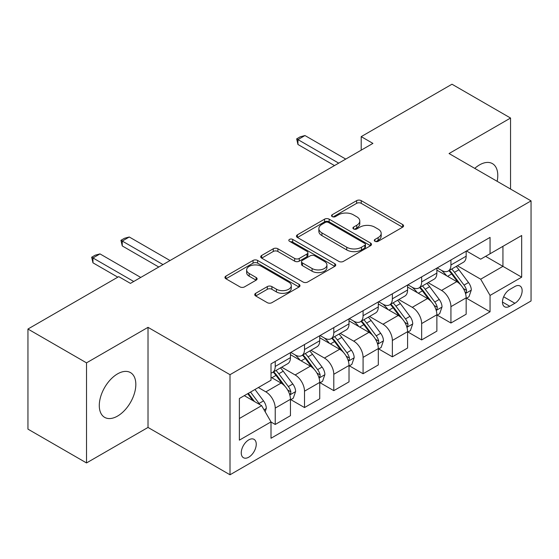 <?xml version="1.0" encoding="UTF-8"?>
<svg xmlns="http://www.w3.org/2000/svg" width="559" height="559" viewBox="0 0 559 559"><rect width="100%" height="100%" fill="white"/><g stroke="black" fill="none" stroke-linecap="round" stroke-linejoin="round"><path stroke-width="0.84" d="M374.97 241.292A2.278 1.314 0 0 0 378.191 241.292L402.627 227.192A3.249 1.88 0 0 0 403.577 225.864A3.249 1.88 0 0 0 402.627 224.536L361.233 200.639A3.249 1.88 0 0 0 356.635 200.639L332.2 214.74A2.278 1.314 0 0 0 331.536 215.669A2.278 1.314 0 0 0 332.2 216.599A2.278 1.314 0 0 0 335.421 216.599L338.586 214.775A10.404 6.009 0 0 1 353.302 214.775L356.747 216.766A10.404 6.009 0 0 1 359.8 221.015A10.404 6.009 0 0 1 356.747 225.263L353.588 227.087A2.278 1.314 0 0 0 352.918 228.016A2.278 1.314 0 0 0 353.588 228.945A2.278 1.314 0 0 0 356.81 228.945L359.968 227.122A10.404 6.009 0 0 1 374.684 227.122L378.136 229.113A10.404 6.009 0 0 1 381.182 233.362A10.404 6.009 0 0 1 378.136 237.61L374.97 239.434A2.278 1.314 0 0 0 374.306 240.363A2.278 1.314 0 0 0 374.97 241.292L374.97 239.434M117.558 416.078A25.84 14.918 120 0 0 134.44 393.305A25.84 14.918 120 0 0 130.478 372.594A25.84 14.918 120 0 0 117.558 373.873A25.84 14.918 120 0 0 100.676 396.645A25.84 14.918 120 0 0 104.638 417.356A25.84 14.918 120 0 0 117.558 416.078M497.154 181.312A25.84 14.918 120 0 0 492.43 163.626A25.84 14.918 120 0 0 479.51 164.905A25.84 14.918 120 0 0 474.752 168.378M248.755 457.192A10.6 6.121 120 0 0 255.68 447.85A10.6 6.121 120 0 0 254.052 439.353A10.6 6.121 120 0 0 248.755 439.877A10.6 6.121 120 0 0 241.823 449.219A10.6 6.121 120 0 0 243.451 457.716A10.6 6.121 120 0 0 248.755 457.192M255.687 293.307A3.249 1.88 0 0 0 254.729 294.635A3.249 1.88 0 0 0 255.687 295.963L267.3 302.664A3.249 1.88 0 0 0 271.898 302.664L299.03 286.998A3.249 1.88 0 0 0 299.98 285.67A3.249 1.88 0 0 0 299.03 284.342L257.636 260.445A3.249 1.88 0 0 0 253.038 260.445L225.906 276.111A3.249 1.88 0 0 0 224.956 277.439A3.249 1.88 0 0 0 225.906 278.766L239.93 286.865A3.249 1.88 0 0 0 244.535 286.865L256.148 280.164A3.249 1.88 0 0 0 257.098 278.836A3.249 1.88 0 0 0 256.148 277.509L249.188 273.491A8.699 5.024 0 0 1 246.638 269.941A8.699 5.024 0 0 1 252.011 265.301A8.699 5.024 0 0 1 261.493 266.384L288.737 282.12A8.699 5.024 0 0 1 291.288 285.67A8.699 5.024 0 0 1 285.922 290.31A8.699 5.024 0 0 1 276.439 289.22L271.898 286.599A3.249 1.88 0 0 0 267.3 286.599L255.687 293.307L255.687 295.963M148.016 327.343L86.519 362.854L27.95 329.034L27.95 429.13L86.519 462.943L148.016 427.439L230.008 474.78L230.008 374.684L148.016 327.343L148.016 427.439M510.549 189.047L510.549 118.04L449.052 153.543L531.05 200.884L230.008 374.684M510.549 118.04L451.986 84.22L361.205 136.634L361.205 150.161M27.95 329.034L118.732 276.628L130.443 283.385L372.916 143.397L361.205 136.634M338.81 261.374A3.249 1.88 0 0 0 343.415 261.374L370.547 245.708A3.249 1.88 0 0 0 371.497 244.381A3.249 1.88 0 0 0 370.547 243.053L329.153 219.156A3.249 1.88 0 0 0 324.555 219.156L297.423 234.822A3.249 1.88 0 0 0 296.466 236.15A3.249 1.88 0 0 0 297.423 237.477L338.81 261.374M290.401 241.788A2.278 1.314 0 0 1 292.706 242.11L292.706 239.406L334.792 263.701A3.249 1.88 0 0 1 335.742 265.029A3.249 1.88 0 0 1 334.792 266.357L307.653 282.022A3.249 1.88 0 0 1 303.055 282.022L261.661 258.125L261.661 255.47A3.249 1.88 0 0 0 260.711 256.798A3.249 1.88 0 0 0 261.661 258.125M261.661 255.47L273.274 248.762A3.249 1.88 0 0 1 277.872 248.762L294.663 258.454A3.249 1.88 0 0 0 299.261 258.454L306.968 254.01A3.249 1.88 0 0 0 307.918 252.682A3.249 1.88 0 0 0 306.968 251.354L289.485 241.264A2.278 1.314 0 0 1 288.821 240.335A2.278 1.314 0 0 1 290.226 239.119A2.278 1.314 0 0 1 292.706 239.406M514.888 286.501L509.731 289.478A10.272 5.932 120 0 0 503.023 298.527A10.272 5.932 120 0 0 504.595 306.758A10.272 5.932 120 0 0 509.731 306.248L514.888 303.271A10.272 5.932 120 0 0 521.596 294.223A10.272 5.932 120 0 0 520.024 285.991A10.272 5.932 120 0 0 514.888 286.501M230.008 474.78L531.05 300.973L531.05 200.884M466.506 250.991L480.684 259.18L490.054 253.765L490.054 237.4L271.01 363.867L271.01 380.232L239.378 398.49L239.378 440.15L271.01 421.891L271.01 438.256L490.054 311.796L490.054 295.425L480.684 279.193L457.388 265.749M490.054 253.765L521.68 235.507L521.68 277.166L490.054 295.425M86.519 362.854L86.519 462.943M485.603 256.336L502.939 266.35L502.939 246.33L521.68 235.507M480.684 279.193L502.939 266.35L521.68 277.166M239.378 418.509L261.64 405.659L244.297 395.653M271.01 422.024L275.224 424.463L275.224 408.098A13.255 7.651 -120 0 0 265.853 391.866L258.356 387.534M275.224 424.463L290.449 415.672L290.449 399.301A13.255 7.651 -120 0 0 281.079 383.076L271.01 377.255M290.806 399.643L304.508 407.553L304.508 391.188A13.255 7.651 -120 0 0 295.138 374.956L281.68 367.186M304.508 407.553L319.734 398.763L319.734 382.398A13.255 7.651 -120 0 0 310.364 366.166L290.449 354.672M320.09 382.733L333.793 390.65L333.793 374.278A13.255 7.651 -120 0 0 324.423 358.053L310.965 350.283M333.793 390.65L349.019 381.853L349.019 365.488A13.255 7.651 -120 0 0 339.648 349.256L319.734 337.762M349.375 365.831L363.077 373.74L363.077 357.376A13.255 7.651 -120 0 0 353.707 341.144L340.249 333.374M363.077 373.74L378.303 364.95L378.303 348.585A13.255 7.651 -120 0 0 368.933 332.353L349.019 320.852M378.653 348.921L392.362 356.831L392.362 340.466A13.255 7.651 -120 0 0 382.992 324.234L369.534 316.471M392.362 356.831L407.588 348.04L407.588 331.676A13.255 7.651 -120 0 0 398.218 315.444L378.303 303.949M407.937 332.011L421.647 339.928L421.647 323.563A13.255 7.651 -120 0 0 412.276 307.331L398.819 299.561M421.647 339.928L436.872 331.138L436.872 314.766A13.255 7.651 -120 0 0 427.502 298.534L407.588 287.04M437.222 315.108L450.931 323.018L450.931 306.653A13.255 7.651 -120 0 0 441.561 290.421L428.103 282.651M450.931 323.018L466.157 314.228L466.157 297.863A13.255 7.651 -120 0 0 456.787 281.631L436.872 270.137M437.222 267.901L441.561 270.402A13.255 7.651 -120 0 0 448.185 271.059A13.255 7.651 -120 0 0 450.931 264.994L450.931 259.991M407.937 284.81L412.276 287.312A13.255 7.651 -120 0 0 418.901 287.969A13.255 7.651 -120 0 0 421.647 281.904L421.647 276.894M378.653 301.713L382.992 304.215A13.255 7.651 -120 0 0 389.616 304.872A13.255 7.651 -120 0 0 392.362 298.806L392.362 293.803M349.368 318.623L353.707 321.125A13.255 7.651 -120 0 0 360.331 321.781A13.255 7.651 -120 0 0 363.077 315.716L363.077 310.713M320.09 335.533L324.423 338.034A13.255 7.651 -120 0 0 331.047 338.691A13.255 7.651 -120 0 0 333.793 332.619L333.793 327.616M290.806 352.436L295.138 354.937A13.255 7.651 -120 0 0 301.762 355.594A13.255 7.651 -120 0 0 304.508 349.529L304.508 344.526M466.506 298.199L490.054 311.796M448.185 271.059L463.411 262.269A13.255 7.651 -120 0 0 466.157 256.204L466.157 251.201M418.901 287.969L434.126 279.179A13.255 7.651 -120 0 0 436.872 273.106L436.872 268.103M389.616 304.872L404.842 296.081A13.255 7.651 -120 0 0 407.588 290.016L407.588 285.013M360.331 321.781L375.557 312.991A13.255 7.651 -120 0 0 378.303 306.926L378.303 301.916M331.047 338.691L346.273 329.894A13.255 7.651 -120 0 0 349.019 323.829L349.019 318.826M301.762 355.594L316.995 346.804A13.255 7.651 -120 0 0 319.734 340.738L319.734 335.735M271.01 373.035A13.255 7.651 -120 0 0 272.478 372.504L287.71 363.713A13.255 7.651 -120 0 0 290.449 357.641L290.449 352.638M272.478 372.504A13.255 7.651 -120 0 0 275.224 366.438L275.224 361.428M261.64 405.659L271.01 421.891M375.886 241.614L378.136 240.314A10.404 6.009 0 0 0 381.182 236.066L381.182 233.362M359.8 221.015L359.8 223.719A10.404 6.009 0 0 1 356.747 227.967L354.497 229.267M402.585 227.213L361.233 203.343A3.249 1.88 0 0 0 356.635 203.343L333.108 216.92M370.505 245.736L329.153 221.86A3.249 1.88 0 0 0 324.555 221.86L297.465 237.505M364.796 245.31A2.278 1.314 0 0 0 365.467 244.381A2.278 1.314 0 0 0 364.796 243.451L328.468 222.475A2.278 1.314 0 0 0 325.247 222.475L321.914 224.404A10.404 6.009 0 0 0 318.861 228.652A10.404 6.009 0 0 0 321.914 232.9L346.748 247.239A10.404 6.009 0 0 0 361.463 247.239L364.796 245.31L364.796 248.014A2.278 1.314 0 0 0 365.467 247.085L365.467 244.381M318.861 228.652L318.861 231.356A10.404 6.009 0 0 0 321.914 235.605L321.914 232.9M364.796 248.014L361.463 249.943A10.404 6.009 0 0 1 346.748 249.943L321.914 235.605M261.71 258.146L273.274 251.466L273.274 248.762M307.918 252.682L307.918 255.386A3.249 1.88 0 0 1 306.968 256.714L299.261 261.158A3.249 1.88 0 0 1 294.663 261.158L277.872 251.466A3.249 1.88 0 0 0 273.274 251.466M292.706 242.11L334.743 266.377M312.083 268.509A8.699 5.024 0 0 0 321.558 269.599A8.699 5.024 0 0 0 326.931 264.959A8.699 5.024 0 0 0 324.381 261.409L314.78 255.868A3.249 1.88 0 0 0 310.182 255.868L302.482 260.312A3.249 1.88 0 0 0 301.525 261.64A3.249 1.88 0 0 0 302.482 262.968L312.083 268.509L312.083 271.22A8.699 5.024 0 0 0 321.558 272.303A8.699 5.024 0 0 0 326.931 267.663L326.931 264.959M301.525 261.64L301.525 264.344A3.249 1.88 0 0 0 302.482 265.672L302.482 262.968M312.083 271.22L302.482 265.672M291.288 285.67L291.288 288.374A8.699 5.024 0 0 1 285.922 293.014A8.699 5.024 0 0 1 276.439 291.931L271.898 289.303A3.249 1.88 0 0 0 267.3 289.303L255.729 295.984M246.638 269.941L246.638 272.645A8.699 5.024 0 0 0 249.188 276.195L249.188 273.491M256.099 280.185L249.188 276.195M298.988 287.026L257.636 263.149A3.249 1.88 0 0 0 253.038 263.149L225.948 278.794M466.157 298.401L468.966 296.78L471.307 290.016A8.776 5.066 -120 0 0 468.505 282.54L458.932 269.759A25.344 14.632 -120 0 0 456.172 266.447M446.648 275.776A25.344 14.632 -120 0 0 441.463 270.346M465.354 293.028L466.381 291.924L466.569 290.394A8.776 5.066 -120 0 0 464.054 285.111L454.481 272.331A25.344 14.632 -120 0 0 451.721 269.019M449.359 270.381A21.039 12.144 60 0 1 452.811 274.308L460.916 285.118M448.905 270.64A25.344 14.632 60 0 1 451.672 273.952L458.038 282.449M338.712 163.144L297.947 139.61L297.947 144.481L296.661 138.87L300.176 136.836L304.976 135.551L345.741 159.084M334.499 165.583L297.947 144.481M304.976 135.551L297.947 139.61L296.661 138.87M436.872 315.311L439.681 313.69L442.022 306.926A8.776 5.066 -120 0 0 439.22 299.449L429.654 286.669A25.344 14.632 -120 0 0 426.887 283.357M417.363 292.685A25.344 14.632 -120 0 0 412.179 287.256M436.076 309.931L437.096 308.827L437.285 307.296A8.776 5.066 -120 0 0 434.769 302.014L425.203 289.241A25.344 14.632 -120 0 0 422.436 285.928M420.075 287.291A21.039 12.144 60 0 1 423.526 291.211L431.632 302.028M419.62 287.55A25.344 14.632 60 0 1 422.387 290.862L428.753 299.358M407.588 332.214L410.397 330.593L412.745 323.829A8.776 5.066 -120 0 0 409.943 316.352L400.37 303.579A25.344 14.632 -120 0 0 397.603 300.267M388.079 309.595A25.344 14.632 -120 0 0 382.894 304.159M406.791 326.84L407.811 325.736L408 324.206A8.776 5.066 -120 0 0 405.492 318.923L395.919 306.143A25.344 14.632 -120 0 0 393.152 302.831M390.79 304.194A21.039 12.144 60 0 1 394.249 308.121L402.347 318.937M390.343 304.459A25.344 14.632 60 0 1 393.103 307.771L399.468 316.261M378.303 349.123L381.112 347.502L383.46 340.738A8.776 5.066 -120 0 0 380.658 333.262L371.085 320.482A25.344 14.632 -120 0 0 368.318 317.17M358.801 326.498A25.344 14.632 -120 0 0 353.609 321.069M377.507 343.743L378.527 342.646L378.716 341.109A8.776 5.066 -120 0 0 376.207 335.833L366.634 323.053A25.344 14.632 -120 0 0 363.867 319.741M361.505 321.104A21.039 12.144 60 0 1 364.964 325.031L373.063 335.84M361.058 321.362A25.344 14.632 60 0 1 363.818 324.674L370.184 333.171M349.019 366.033L351.835 364.405L354.175 357.641A8.776 5.066 -120 0 0 351.373 350.165L341.801 337.391A25.344 14.632 -120 0 0 339.034 334.079M329.517 343.408A25.344 14.632 -120 0 0 324.325 337.978M348.222 360.653L349.242 359.549L349.431 358.019A8.776 5.066 -120 0 0 346.922 352.736L337.35 339.963A25.344 14.632 -120 0 0 334.582 336.651M332.221 338.006A21.039 12.144 60 0 1 335.679 341.933L343.778 352.75M331.773 338.272A25.344 14.632 60 0 1 334.534 341.584L340.899 350.081M319.734 382.936L322.55 381.315L324.891 374.551A8.776 5.066 -120 0 0 322.089 367.074L312.516 354.294A25.344 14.632 -120 0 0 309.749 350.982M300.232 360.31A25.344 14.632 -120 0 0 295.04 354.881M318.937 377.563L319.958 376.459L320.146 374.928A8.776 5.066 -120 0 0 317.638 369.646L308.065 356.866A25.344 14.632 -120 0 0 305.298 353.554M302.943 354.916A21.039 12.144 60 0 1 306.395 358.843L314.493 369.653M302.489 355.175A25.344 14.632 60 0 1 305.256 358.487L311.615 366.984M290.449 399.846L293.265 398.225L295.606 391.461A8.776 5.066 -120 0 0 292.804 383.984L283.231 371.204A25.344 14.632 -120 0 0 280.464 367.892M289.653 394.465L290.673 393.361L290.869 391.831A8.776 5.066 -120 0 0 288.353 386.549L278.78 373.775A25.344 14.632 -120 0 0 276.013 370.463M273.658 371.826A21.039 12.144 60 0 1 277.11 375.753L285.209 386.562M273.204 372.084A25.344 14.632 60 0 1 275.971 375.396L282.33 383.893M163.004 264.589L122.246 241.055L122.246 245.925L120.954 240.307L124.468 238.281L129.276 236.995L170.034 260.529M158.791 267.02L122.246 245.925M129.276 236.995L122.246 241.055L120.954 240.307M265.148 411.745L266.322 408.363A8.776 5.066 -120 0 0 263.52 400.887L254.981 389.483M259.865 404.639A8.776 5.066 -120 0 0 259.069 403.458L250.53 392.055M248.329 393.326L254.464 401.523M247.714 393.683L252.92 400.628M133.727 281.491L92.962 257.958L92.962 262.828L91.669 257.217L95.184 255.19L99.991 253.905L140.749 277.439M117.795 277.166L92.962 262.828M99.991 253.905L92.962 257.958L91.669 257.217M265.853 391.866L281.079 383.076M295.138 374.956L310.364 366.166M324.423 358.053L339.648 349.256M353.707 341.144L368.933 332.353M382.992 324.234L398.218 315.444M412.276 307.331L427.502 298.534M441.561 290.421L456.787 281.631M450.931 264.994L466.157 256.204M450.931 306.653L466.157 297.863M421.647 323.563L436.872 314.766M421.647 281.904L436.872 273.106M392.362 340.466L407.588 331.676M392.362 298.806L407.588 290.016M363.077 357.376L378.303 348.585M363.077 315.716L378.303 306.926M333.793 374.278L349.019 365.488M333.793 332.619L349.019 323.829M304.508 391.188L319.734 382.398M304.508 349.529L319.734 340.738M275.224 408.098L290.449 399.301M275.224 366.438L290.449 357.641M503.652 296.787L514.888 303.271M502.471 302.056L509.731 306.248M378.136 240.314L378.136 237.61M353.588 228.945L353.588 227.087M356.747 227.967L356.747 225.263M332.2 216.599L332.2 214.74M356.635 203.343L356.635 200.639M361.233 203.343L361.233 200.639M402.627 227.192L402.627 224.536M297.423 237.477L297.423 234.822M324.555 221.86L324.555 219.156M329.153 221.86L329.153 219.156M370.547 245.708L370.547 243.053M346.748 249.943L346.748 247.239M361.463 249.943L361.463 247.239M277.872 251.466L277.872 248.762M294.663 261.158L294.663 258.454M299.261 261.158L299.261 258.454M306.968 256.714L306.968 254.01M334.792 266.357L334.792 263.701M267.3 289.303L267.3 286.599M271.898 289.303L271.898 286.599M276.439 291.931L276.439 289.22M256.148 280.164L256.148 277.509M225.906 278.766L225.906 276.111M253.038 263.149L253.038 260.445M257.636 263.149L257.636 260.445M299.03 286.998L299.03 284.342M465.5 293.503L471.251 290.184M454.481 272.331L458.932 269.759M447.584 276.314L451.672 273.952M464.054 285.111L468.505 282.54M463.362 288.535L466.569 290.394M436.216 310.413L441.966 307.094M425.203 289.241L429.654 286.669M418.3 293.223L422.387 290.862M434.769 302.014L439.22 299.449M434.077 305.445L437.285 307.296M406.931 327.322L412.682 323.996M395.919 306.143L400.37 303.579M389.015 310.133L393.103 307.771M405.492 318.923L409.943 316.352M404.793 322.354L408 324.206M377.646 344.225L383.397 340.906M366.634 323.053L371.085 320.482M359.73 327.036L363.818 324.674M376.207 335.833L380.658 333.262M375.508 339.257L378.716 341.109M348.362 361.135L354.113 357.816M337.35 339.963L341.801 337.391M330.446 343.946L334.534 341.584M346.922 352.736L351.373 350.165M346.224 356.167L349.431 358.019M319.077 378.038L324.835 374.719M308.065 356.866L312.516 354.294M301.161 360.848L305.256 358.487M317.638 369.646L322.089 367.074M316.939 373.07L320.146 374.928M289.8 394.947L295.55 391.628M278.78 373.775L283.231 371.204M271.877 377.758L275.971 375.396M288.353 386.549L292.804 383.984M287.654 389.979L290.869 391.831M264.037 409.817L266.266 408.531M259.069 403.458L263.52 400.887"/></g></svg>
